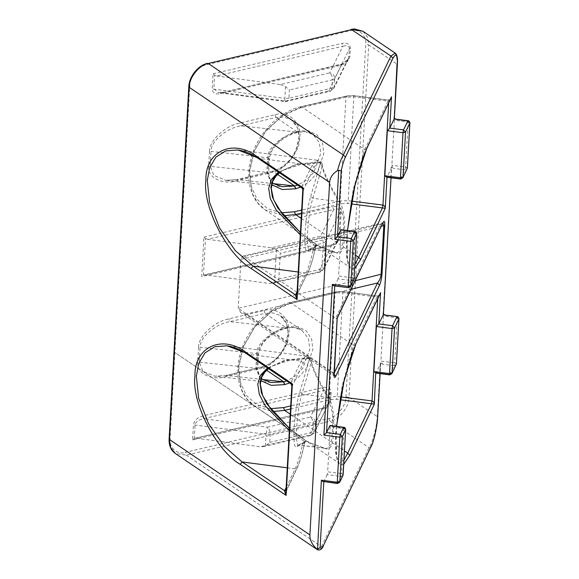 <?xml version="1.0" encoding="UTF-8"?>
<svg xmlns="http://www.w3.org/2000/svg" width="579" height="579" viewBox="0 0 579 579"><rect width="100%" height="100%" fill="white"/><g stroke="black" fill="none" stroke-linecap="round" stroke-linejoin="round"><path stroke-width="0.43" stroke-dasharray="2.9 2.17" d="M297.794 293.227L296.882 296.318L297.794 293.227L308.332 271.334C310.807 266.094 313.225 258.01 315.598 247.067L316.496 245.648L317.733 245.474L316.257 244.483L316.496 245.648L317.878 245.547L300.421 232.483M316.264 244.49L314.889 245.344L316.337 245.807L315.591 247.24L307.652 250.96C302.636 254.912 304.865 215.062 310.699 196.447L312.855 198.286L338.795 201.651C330.732 188.522 325.137 177.044 321.989 167.201L312.855 198.286C307.413 215.634 305.336 252.784 310.011 249.1L317.625 245.366L316.771 245.395L317.994 245.474C322.503 247.667 328.561 250.012 336.167 252.509L337.434 252.813L341.994 248.579L343.485 234.719L343.34 216.684L338.795 201.651L339.54 201.159C343.673 209.214 345.258 219.275 344.302 231.339C344.715 247.551 342.167 254.731 336.645 252.878C327.975 249.911 321.808 247.479 318.153 245.576L317.878 245.547M335.958 252.466L309.526 249.194L335.958 252.466C327.323 249.578 321.207 247.211 317.625 245.366L318.153 245.576M320.129 162.569L319.521 162.446L321.07 163.857L320.889 161.613L322.431 164.081L321.07 163.857L321.989 167.201L322.546 166.991C325.767 176.747 331.427 188.132 339.54 201.159M322.431 164.081L322.546 166.991M278.419 172.093L295.652 165.008L319.999 162.656L318.457 161.635L319.521 162.446L320.889 161.613L295.927 164.313L278.673 172.267M320.918 163.879L320.238 164.002L320.006 162.663C318.834 160.969 317.762 160.151 316.771 160.188L318.457 161.635M304.648 443.065L302.694 443.666C300.233 455.022 297.722 463.417 295.152 468.845L297.382 467.166L297.215 467.825L285.939 492.15L286.851 489.067L297.382 467.166C299.857 461.926 302.274 453.842 304.648 442.899L305.386 441.639L303.939 441.176L305.321 440.322L173.982 351.945L306.783 441.307L305.553 441.488L306.928 441.379L305.307 440.315L305.553 441.488L307.044 441.314C311.553 443.507 317.61 445.852 325.224 448.341L326.484 448.653L331.05 444.411L332.534 430.559L332.389 412.523L327.844 397.484L328.59 396.991C332.722 405.054 334.315 415.114 333.352 427.172C333.772 443.384 331.217 450.563 325.695 448.711C317.024 445.743 310.858 443.311 307.203 441.415L306.928 441.379M305.603 441.444L307.203 441.415M325.007 448.298L298.576 445.027L306.675 441.205C310.264 443.051 316.373 445.417 325.007 448.298L299.068 444.933L297.874 445.128L296.701 446.8C291.686 450.744 293.915 410.895 299.756 392.287L309.287 359.834C307.681 357.163 305.647 358.343 303.186 363.373L292.648 385.274L291.874 385.875L291.881 385.288M292.648 385.274L290.644 383.037L301.174 361.137L305.821 356.02L309.968 359.711L309.946 357.446L311.488 359.914L310.127 359.689L311.046 363.033L301.905 394.118L327.844 397.484C319.789 384.362 314.187 372.876 311.046 363.033L311.596 362.823C314.817 372.579 320.476 383.964 328.59 396.991M311.488 359.914L311.596 362.823M267.476 367.926L284.702 360.84L309.186 358.408L308.578 358.278L309.946 357.446L284.977 360.152L267.73 368.099M309.968 359.711L309.287 359.834L309.056 358.502M278.832 279.107L321.83 268.946L320.078 272.173L318.559 271.812L323.675 269.315L324.124 267.614L321.83 268.946L323.277 243.115L325.564 241.783C325.398 238.787 323.726 236.92 320.549 236.189C322.344 237.723 323.248 240.032 323.277 243.115L280.272 253.276L278.832 279.107L274.533 282.747L269.264 283.457L205.545 274.931L203.439 275.213L201.716 276.668L203.931 237.129L205.487 238.468L203.439 275.213L204.032 274.996M205.545 274.931L331.188 244.96L204.097 274.982M272.955 283.305L320.078 272.173L323.675 269.315L338.331 239.728L330.471 246.256L201.716 276.668M331.174 244.968C332.035 245.141 337.492 242.29 338.331 239.72L338.874 237.824L339.793 237.289C338.99 241.559 335.885 244.548 330.471 246.256M341.234 211.458L340.322 211.994L325.564 241.783L324.124 267.614L338.874 237.824L340.322 211.994C340.054 209.193 337.868 208.36 333.772 209.489L332.686 206.717C338.049 205.878 340.901 207.463 341.234 211.458L339.793 237.289M207.535 239.308L271.254 247.834L320.549 236.189L333.772 209.489L207.535 239.308L205.487 238.468M271.254 247.834L276.371 249.933L280.272 253.276M330.66 400.588C329.864 404.851 326.759 407.84 321.345 409.548L192.59 439.968L193.437 424.856C194.226 420.593 197.287 417.618 202.621 415.925L322.568 387.59C327.938 386.75 330.79 388.335 331.123 392.33L330.66 400.588L329.748 401.117L330.211 392.866C329.943 390.065 327.757 389.233 323.661 390.362L322.568 387.59M209.489 151.459C208.78 141.11 225.455 125.477 239.807 123.037L274.974 114.729C288.147 110.343 301.818 122.791 299.842 137.361C300.226 151.372 284.774 170.696 271.746 172.499L236.572 180.807C222.119 185.171 206.768 177.109 208.664 166.144L209.489 151.459L211.024 151.387L210.199 166.072L213.839 175.394L225.781 180.358L237.289 179.512L225.781 180.358L282.393 186.72M221.337 92.43L218.392 92.611L285.223 101.557L285.664 101.093L287.184 101.463L288.943 98.235L284.839 98.379C284.745 101.195 285.02 102.099 285.664 101.093L221.945 92.575L220.635 93.718C215.352 94.536 212.544 92.944 212.211 88.942L213.058 73.837L214.621 75.176L213.854 88.884L218.392 92.618L221.945 92.575L341.292 64.095C341.646 64.682 348.428 60.672 348.449 58.819M221.945 92.575L341.892 64.24L348.442 58.855L349.448 48.694C349.18 45.893 347.002 45.061 342.906 46.19L341.813 43.418C347.176 42.585 350.027 44.163 350.367 48.166L349.904 56.416C349.108 60.686 345.996 63.676 340.582 65.384L220.635 93.718M198.539 347.291C197.83 336.942 214.505 321.309 228.857 318.87L264.024 310.561C277.196 306.175 290.875 318.624 288.892 333.193C289.276 347.205 273.824 366.529 260.796 368.338L225.629 376.639C211.169 381.011 195.818 372.941 197.714 361.976L198.539 347.291L200.073 347.219L199.256 361.904L202.896 371.226L214.838 376.191L226.338 375.351M285.874 492.664L285.896 492.273M286.851 489.067L286.692 489.696M286.677 489.725L285.997 490.478M289.341 430.588L303.939 441.176L302.694 443.666M307.514 357.467L309.048 358.488C308.737 357.482 307.659 356.657 305.821 356.02L227.062 345.801M289.471 428.308L305.321 440.322L289.471 428.344M246.488 353.204L248.145 354.254L301.174 361.137L303.186 363.373M296.824 296.832L296.846 296.441M315.598 247.067L313.644 247.834C311.184 259.189 308.672 267.585 306.103 273.013L308.332 271.334L308.158 271.992L296.94 294.639M300.291 234.756L314.889 245.344L313.644 247.834M310.699 196.447L320.238 164.002C318.631 161.331 316.597 162.511 314.136 167.541L303.599 189.442L301.594 187.205L312.124 165.305L316.771 160.188L238.005 149.968M303.599 189.442L302.824 190.042L302.831 189.456M343.977 460.196L338.939 463.099L337.13 459.465L335.892 451.562L336.573 426.354M379.433 294.957L377.508 296.043L342.906 291.432L335.704 291.729L290.021 302.52C270.19 306.913 250.287 325.644 242.261 347.53C233.214 370.574 238.258 395.348 254.268 405.756L338.874 463.055L335.697 453.321L335.574 434.105L342.146 385.824L353.747 345.417L377.494 296.043L342.746 291.621L336.312 291.874L290.629 302.665L272.246 310.742L254.832 326.686L242.818 347.545L238.244 368.186L241.457 389.501L246.726 398.699L254.268 405.756L272.622 411.589M316.257 244.483L300.414 232.512M354.927 264.364L349.89 267.266M281.264 212.84L267.788 208.874L257.156 199.451L251.076 186.033L249.788 171.116L254.195 151.22L265.775 131.129L282.552 115.757L300.269 107.976L345.952 97.185L353.993 96.867L388.741 101.289L388.603 100.022L353.856 95.6L346.655 95.897L300.971 106.688C281.133 111.074 261.238 129.812 253.211 151.698C244.164 174.735 249.209 199.516 265.218 209.924L349.817 267.223L346.64 257.489L346.524 238.266L353.096 189.984L364.698 149.585L388.444 100.21L353.697 95.788L347.262 96.042L301.579 106.833L283.189 114.91L265.783 130.854L253.768 151.705L249.194 172.354L252.401 193.661L257.669 202.86L265.218 209.924L283.558 215.757M202.621 415.925L203.714 418.697L267.433 427.215L266.058 434.293L270.161 434.149C270.132 431.066 269.228 428.757 267.433 427.215L310.438 417.061C312.233 418.595 313.138 420.904 313.167 423.987L315.454 422.656C315.28 419.659 313.608 417.792 310.438 417.061L323.661 390.362L203.714 418.697C198.648 419.739 195.767 421.773 195.072 424.798L194.305 438.513L322.062 408.26M194.964 438.281L322.047 408.26C322.908 408.441 328.358 405.589 329.205 403.02L321.345 409.548M194.899 438.296L192.59 439.968M269.698 442.399L312.703 432.245L313.167 423.987L270.161 434.149L269.698 442.399L265.406 446.04L263.829 446.604L310.945 435.473L314.549 432.607L329.748 401.117L314.99 430.906L312.703 432.245L310.945 435.473L309.432 435.104L314.549 432.607L315.454 422.656L330.211 392.866L331.123 392.33M196.411 438.231L260.13 446.749L263.829 446.604M264.024 310.561L265.117 313.333L229.95 321.642L228.857 318.87M289.674 382.965L298.38 377.494L305.965 369.04L312.899 349.455L311.632 339.258L306.284 330.862L297.664 326.549L288.031 326.824L286.562 328.003L229.95 321.642C215.757 323.733 199.328 337.796 200.073 347.219L256.685 353.581C255.94 344.165 272.369 330.095 286.562 328.003L265.117 313.333L272.948 312.884L280.279 315.642L301.891 330.276L308.296 338.404L309.903 349.065L302.839 368.186L295.203 376.147L286.677 380.931M262.642 379.513L226.939 375.496L225.629 376.639M271.746 172.499L273.056 171.355L282.248 167.317L290.947 159.348L296.955 148.919L299.242 138.598L297.642 127.937L291.23 119.81L283.891 117.052L276.067 117.501L240.893 125.809L239.807 123.037M300.624 187.126L309.331 181.661L316.916 173.208L323.842 153.616L322.583 143.426L317.234 135.023L308.614 130.716L298.981 130.992L297.505 132.171L240.893 125.809C226.707 127.901 210.278 141.964 211.024 151.387L267.636 157.749C266.89 148.325 283.319 134.263 297.505 132.171L305.502 131.686L312.841 134.444L319.246 142.572L320.853 153.232L313.789 172.354L306.153 180.315L297.628 185.099M273.592 183.681L237.882 179.664L236.572 180.807M340.582 65.384L341.892 64.24L341.299 64.088M348.442 58.855L333.786 88.442L334.235 86.741L331.948 88.073L330.189 91.301L328.669 90.939L333.786 88.442L330.189 91.301L285.223 101.557M216.669 76.015L280.381 84.534L329.683 72.889C331.47 74.43 332.382 76.739 332.404 79.822L334.698 78.483C334.524 75.487 332.853 73.627 329.683 72.889L342.906 46.19L216.669 76.015L214.621 75.176M280.381 84.534L285.498 86.633L289.406 89.977L288.943 98.235L331.948 88.073L332.404 79.822L289.406 89.977M317.487 549.732L321.461 546.67L369.062 447.705C372.55 442.863 377.081 425.739 377.305 416.562L380.316 362.707L382.509 364.198L380.924 361.086L394.69 362.874L394.161 365.711L395.812 365.233M390.384 99.125L388.458 100.21L388.77 101.296L389.616 101.035M298.815 131.028C284.47 133.467 267.795 149.1 268.497 159.449L267.679 174.134L271.645 184.687M270.313 408.673L256.837 404.714L246.205 395.283L240.126 381.865L238.838 366.948L243.252 347.053L254.825 326.961L271.602 311.596L289.319 303.816L335.002 293.017L343.043 292.706L377.79 297.128L377.494 296.043L377.819 297.128L378.666 296.868M287.872 326.86C273.52 329.299 256.844 344.932 257.546 355.282L256.729 369.967L260.695 380.519M274.974 114.729L276.067 117.501L297.505 132.171M272.058 183.094L266.81 172.433L267.636 157.749L269.459 158.747C270.067 154.282 271.537 150.627 273.867 147.775L278.014 143.1C283.24 138.367 288.856 135.081 294.87 133.221L298.113 132.316M366.362 149.085L364.698 149.585L301.579 106.833L300.269 107.976M347.48 230.514L346.85 238.968L347.914 263.792L350.715 269.278L354.695 268.555M354.594 231.643L354.905 232.729L341.132 230.941L340.821 229.856M341.132 230.941L338.614 275.988L352.387 277.768L351.851 280.605L353.501 280.127M348.254 287.466L351.851 280.605L338.085 278.817L338.614 275.988M338.085 278.817L334.756 285.917M343.644 427.483L343.955 428.561L330.182 426.774L329.871 425.695M330.182 426.774L327.663 471.82L341.436 473.608L340.908 476.437L342.551 475.96M337.304 483.299L340.908 476.437L327.135 474.65L327.663 471.82M327.135 474.65L323.806 481.757M380.07 373.621L380.316 362.707L380.642 363.409L376.06 373.1M336.529 426.347L335.9 434.8L336.964 459.632L339.764 465.111L343.745 464.387M383.378 314.455L383.052 313.753L391.585 167.577L387.011 177.268M355.419 344.918L353.747 345.417L290.629 302.665L289.319 303.816M288.031 326.824L286.721 327.967L287.329 328.112L286.562 328.003M261.107 378.927L255.867 368.273L256.685 353.581L258.509 354.58M334.112 373.26L333.743 374.027L333.728 373.035L337.173 317.922L336.775 318.609L335.538 318.37L380.808 224.247L382.458 223.769M334.069 374.092L245.416 314.202L240.777 312.508L238.201 308.339L240.936 259.378L242.695 256.15L244.215 256.511L380.808 224.247L382.907 223.139M333.743 374.027L333.627 375.395L240.777 312.508M244.215 256.511L335.538 318.37M396.897 316.749L397.208 317.835L398.909 318.986M396.391 364.025L394.69 362.874L397.208 317.835L383.443 316.047L384.514 314.933L385.245 315.237M407.848 120.917L408.159 122.003L409.86 123.153M407.341 168.192L405.64 167.042L408.159 122.003L394.393 120.215L395.464 119.1L396.195 119.404M391.02 177.789L391.266 166.875L393.459 168.366L391.874 165.254L405.64 167.042L405.112 169.879L406.755 169.401M394.393 120.215L391.874 165.254M370.705 447.234L369.062 447.705L329.95 421.215L186.322 455.145L175.292 453.466M323.002 546.279L321.461 546.67L186.322 455.145L185.229 452.373L328.858 418.443C336.804 417.343 346.235 405.553 345.996 396.999L365.711 44.503C366.92 35.608 358.575 28.016 350.534 30.694L206.913 64.624C198.959 65.724 189.536 77.514 189.767 86.061L170.06 438.564C168.851 447.458 177.196 455.051 185.229 452.373M397.339 64.761L396.593 55.772M394.386 118.174L394.002 117.921L394.328 118.615M383.052 313.753L383.436 314.006M383.443 316.047L380.924 361.086M310.011 249.1L308.817 249.296L307.652 250.96M299.068 444.933C294.393 448.616 296.47 411.466 301.905 394.118L299.756 392.287M304.648 442.899L296.701 446.8M203.931 237.129L332.686 206.717M331.781 245.112L318.559 271.812L269.264 283.457M274.533 282.747L276.371 249.933M213.058 73.837L341.813 43.418M287.264 467.825L295.152 468.845L286.156 487.554M298.207 271.992L306.103 273.013L297.107 291.722M314.136 167.541L312.124 165.305L259.095 158.422M290.26 414.202L344.498 450.94M301.21 218.37L355.448 255.107M265.406 446.04L266.058 434.293L193.437 424.856M322.655 408.405L309.432 435.104L260.13 446.749M257.684 369.272L255.867 368.273L197.714 361.976M226.939 375.496L261.498 367.043L226.331 375.351L214.845 376.191L271.45 382.553M261.498 367.043C271.5 364.321 279.266 357.395 284.796 346.271L287.922 334.076C288.212 328.344 287.046 323.574 284.441 319.782L280.279 315.642L286.692 323.777L288.299 334.43L286.004 344.751L279.997 355.18L271.298 363.156L262.106 367.187L260.796 368.338M298.279 132.28C304.004 131.035 308.853 131.751 312.841 134.444L291.23 119.81L295.384 123.949C297.997 127.742 299.155 132.504 298.865 138.243L295.746 150.431C290.217 161.563 282.451 168.489 272.448 171.21L237.882 179.664M267.679 174.134L268.584 173.222L266.81 172.433L208.664 166.144M277.594 174.431L273.056 171.355M285.498 86.633L284.839 98.379L212.211 88.942M350.367 48.166L349.448 48.694L334.698 78.483L334.235 86.741L348.992 56.952L349.904 56.416M341.892 64.24L328.669 90.939L285.664 101.093M169.524 438.759L170.06 438.564M328.858 418.443L329.95 421.215C338.78 419.992 349.253 406.892 348.992 397.389L377.305 416.562L377.631 417.264M345.996 396.999L348.992 397.389L368.7 44.887L365.711 44.503M350.534 30.694L350.758 29.804M362.874 31.23L367.535 37.143L368.7 44.887L397.013 64.066L394.002 117.921M206.913 64.624L207.116 63.777M189.767 86.061L189.261 86.242M351.627 201.101L348.189 200.66L347.675 203.497L351.12 203.938M353.856 95.6L348.189 200.66L340.148 200.978L341.241 203.75L347.675 203.497M301.5 213.137L341.241 203.75M346.655 95.897L347.262 96.042L345.952 97.185L340.148 200.978L301.673 210.068M300.971 106.688L301.579 106.833M391.209 97.677C390.702 99.016 389.833 99.805 388.618 100.029L388.458 100.21M388.77 101.296L388.668 102.99M340.676 396.933L337.239 396.499L336.725 399.329L340.17 399.771M342.906 291.432L337.239 396.499L329.198 396.81L330.291 399.582L336.725 399.329M290.549 408.969L330.291 399.582M335.704 291.729L336.312 291.874L335.002 293.017L329.198 396.81L290.723 405.901M290.021 302.52L290.629 302.665M380.265 293.51C379.752 294.856 378.89 295.637 377.667 295.862L377.508 296.043M377.819 297.128L377.725 298.822M298.981 130.992L297.671 132.135M268.497 159.449L269.459 158.755L268.634 173.439L270.538 180.634L272.224 182.58M286.721 327.967L294.552 327.519L301.891 330.276C297.91 327.591 293.054 326.867 287.329 328.112M257.546 355.282L258.509 354.587C259.696 347.849 262.569 342.609 267.122 338.881C272.289 334.221 277.84 330.956 283.782 329.104L287.162 328.155M256.729 369.967L257.684 369.279L258.509 354.587M262.106 367.187L266.637 370.263M355.231 280.692L238.201 308.339L333.728 373.035L334.054 373.737M245.416 314.202L351.12 289.232M240.936 259.378L381.445 226.186M389.558 374.649L394.161 365.711L382.509 364.198M400.509 178.81L405.112 169.879L393.459 168.366M354.08 278.919L352.387 277.768L354.905 232.729L356.599 233.88M343.13 474.758L341.436 473.608L343.955 428.561L345.649 429.712M316.771 245.395L309.526 249.194M305.828 441.227L298.576 445.027M305.357 441.683L304.641 443.08C302.26 454.131 299.784 462.382 297.215 467.825M291.548 384.391L291.049 383.891M309.193 358.415L308.817 358.191L309.048 358.488M268.533 368.642L272.731 365.906L290.079 360.138L309.063 358.372M315.591 247.247C313.21 258.299 310.728 266.55 308.158 271.992M302.499 188.559L301.999 188.059M279.483 172.81L283.5 170.175L300.921 164.32L320.013 162.54M272.448 171.21L237.281 179.519M349.897 267.259L348.08 263.626L346.843 255.73L347.516 230.522M261.274 378.413L259.587 376.466L257.684 369.279M382.871 223.219L383.132 222.756L242.695 256.15M334.177 376.039L333.627 375.387M391.049 177.796L391.628 167.425M380.678 363.257L380.099 373.629"/><path stroke-width="0.87" d="M291.548 384.391L291.049 383.891L291.874 385.875L285.946 491.962L285.02 492.772L286.113 495.429L285.874 492.635L291.859 385.513L292.352 383.805L291.107 383.913L291.867 385.505M285.997 490.478L284.622 490.746L285.02 492.772M291.107 383.913L290.644 383.037L248.145 354.254L247.045 354.087L246.459 352.72C222.662 334.018 194.341 346.691 194.957 375.771C191.251 401.92 216.141 450.628 240.22 464.344L286.113 495.429L292.352 383.805L246.459 352.72M289.471 428.344L266.919 404.026L261.411 392.815L259.964 382.893L262.113 374.895L267.73 368.099M267.476 367.926L260.412 375.308L257.742 384.188L259.32 394.371L265.24 405.85L289.341 430.588M287.264 467.825L242.123 461.962L224.37 446.445L208.498 423.64L198.655 398.28L196.332 376.22L198.8 363.294L205.009 352.872L214.795 346.727L227.062 345.801L246.488 353.204M257.409 156.887L303.302 187.972L296.889 296.13L295.963 296.94L297.063 299.596L296.824 296.795L302.81 189.673L301.594 187.205L259.095 158.422L257.995 158.255L257.409 156.887C233.612 138.178 205.292 150.858 205.907 179.931C202.201 206.081 227.091 254.796 251.17 268.511L297.063 299.596L303.302 187.972L302.05 188.081L302.81 189.68M296.94 294.639L295.572 294.914L295.963 296.94M302.491 188.551L302.05 188.081M343.745 464.387L349.73 455.362L347.726 453.125L343.977 460.196M300.414 232.512L277.869 208.194L272.354 196.976L270.907 187.06L273.064 179.063L278.673 172.267M278.419 172.093L271.363 179.476L268.692 188.356L270.27 198.532L276.19 210.018L300.291 234.756M298.207 271.992L253.074 266.13L235.32 250.613L219.448 227.808L209.598 202.447L207.282 180.387L209.75 167.461L215.96 157.039L225.745 150.895L238.005 149.968L259.095 158.422M354.695 268.555L360.681 259.522L358.676 257.293L354.927 264.364M297.107 291.722L295.572 294.914L253.074 266.13L251.17 268.511M380.07 373.621L377.631 417.264C377.378 425.485 373.896 441.299 371.291 446.025L323.69 544.984C322.185 548.045 320.998 548.914 320.129 547.596L317.538 549.153L316.423 548.617C311.893 544.311 309.722 539.744 309.903 534.916L329.61 182.414C329.965 177.608 332.614 173.671 337.557 170.595L338.715 170.349L334.857 239.315L337.506 236.753L340.821 229.856L354.876 231.701M286.156 487.554L284.622 490.746L242.123 461.962L240.22 464.344M356.577 233.482L354.594 231.643L351.272 238.541L353.284 240.777L350.744 241.378L351.272 238.541L337.506 236.753L341.197 170.711C342.464 164.957 343.854 160.47 345.366 157.235L343.361 155.006C341.183 158.632 339.251 163.828 337.557 170.595M316.423 548.617L317.169 549.551C319.832 550.738 321.946 549.442 323.523 545.65L323.002 546.279M309.903 534.916L169.104 439.258C168.894 445.635 170.957 450.368 175.292 453.466L317.487 549.732M388.668 102.99L382.965 205.089L382.422 207.919L385.274 208.404C385.021 206.558 384.246 205.451 382.965 205.089L382.437 207.919L358.676 257.293L355.448 255.107M389.616 101.035L390.384 99.125M271.645 184.687L282.248 189.536L295.587 188.797L294.494 186.025L282.277 186.706L272.058 183.094M371.486 403.751L374.324 404.236C374.07 402.391 373.296 401.283 372.015 400.921L371.486 403.751L347.726 453.125L344.498 450.94M378.666 296.868L379.433 294.957M260.695 380.519L271.305 385.368L284.636 384.63L283.551 381.858L271.319 382.538L261.107 378.927M360.681 259.522L385.274 208.404L387.025 177.065L400.791 178.853L400.48 177.767L403.02 177.167L400.625 179.034L386.663 177.225L384.825 175.734L387.344 130.695L389.761 128.111L391.513 96.773L366.768 148.528M391.049 98.046L366.362 149.085M366.927 147.898L355.224 183.905L347.48 230.514M409.838 122.755L407.848 120.917L403.534 129.891L405.539 132.128L402.998 132.721L403.534 129.891L389.761 128.104L394.328 118.615L397.013 64.066L397.339 64.761C397.592 54.839 396.13 52.675 392.967 58.269L390.955 56.04L343.361 155.006L208.223 63.473L351.844 29.551L362.874 31.23L395.204 53.123L390.955 56.04L351.236 29.399L354.442 28.95L362.874 31.23M345.634 429.321L343.644 427.483L340.322 434.38L342.334 436.609L339.793 437.21L340.322 434.38L326.556 432.593L334.771 285.715C334.387 286.098 333.576 285.65 332.339 284.354L323.907 435.147L326.556 432.593L329.871 425.695L343.933 427.534M349.73 455.362L374.324 404.236L375.713 373.057L389.674 374.874L391.903 373.665L396.405 363.713M389.674 374.874L389.537 373.6L392.07 372.999L389.848 374.685L376.075 372.898L373.875 371.566L376.393 326.527L378.811 323.943L380.562 292.612L355.976 343.731L344.281 379.737L336.529 426.347M398.888 318.588L396.897 316.749L392.584 325.724L394.589 327.96L392.055 328.561L392.584 325.724L378.811 323.936L383.378 314.455L383.052 313.753L383.378 314.455L391.02 177.789M384.738 225.086C384.832 221.229 384.268 220.389 383.037 222.56L336.775 318.609L337.173 317.922L334.054 373.737C333.953 377.595 334.524 378.434 335.755 376.256L379.534 285.23C380.816 282.183 381.633 278.456 382.002 274.048L384.738 225.086L383.819 225.629L381.083 274.584C380.707 277.761 379.52 280.562 377.522 282.993L379.534 285.23M355.976 343.731L355.817 344.367M380.099 293.879L355.419 344.918M382.458 223.769L337.144 318.291M382.885 223.197L383.037 222.56M382.907 223.139L383.819 225.629L381.445 226.186M333.743 374.027L335.755 376.256M395.812 365.233L396.427 363.873L398.945 318.834C399.452 319.42 398.128 316.105 397.071 316.568L397.187 316.807M392.07 372.999L394.589 327.96L398.909 318.986L396.391 364.025L391.903 373.665M383.052 313.753L385.245 315.237L397.071 316.568L384.514 314.933M394.002 117.921L396.195 119.404L408.137 120.975M406.755 169.401L407.355 167.881M403.02 177.167L405.539 132.128L409.86 123.153L407.341 168.192L402.854 177.833L400.625 179.034M341.197 170.711L338.715 170.349M353.501 280.127L354.102 278.608M348.37 287.691L334.394 285.874L348.37 287.691L350.592 286.482L350.765 285.816L348.536 287.502L348.225 286.417L350.765 285.816L353.284 240.777L356.599 233.88L354.08 278.919L350.765 285.816M342.551 475.96L343.152 474.44M320.129 547.596L323.82 481.547L337.586 483.335L337.275 482.249L339.815 481.656L337.419 483.523L339.649 482.314L342.963 475.417L345.692 429.56C346.199 430.146 344.874 426.832 343.81 427.295L330.044 425.507M339.815 481.656L342.334 436.609L345.649 429.712L343.13 474.758L339.649 482.314M371.291 446.025L371.132 446.655M323.69 544.984L370.705 447.234M323.907 435.147L339.793 437.21L337.275 482.249L321.388 480.186C322.626 481.482 323.437 481.931 323.82 481.547L337.419 483.523M396.593 55.772L395.204 53.123C397.093 54.419 397.824 58.247 397.375 64.609L394.364 118.463M272.622 411.589L284.607 410.373L290.26 414.202M283.558 215.757L295.551 214.541L301.21 218.37M175.292 453.466L170.631 447.553L169.466 439.801L189.174 87.299L329.61 182.414M297.628 185.099L294.66 185.989L277.594 174.431M169.466 439.801L170.06 438.564M350.758 29.804L208.223 63.473C199.386 64.696 188.913 77.803 189.174 87.299L189.767 86.061M207.116 63.777L207.615 63.328C198.271 65.138 189.015 76.645 188.812 86.756L189.174 87.299M351.12 203.938L382.422 207.919M382.936 205.082L351.627 201.101M301.673 210.068L294.465 211.769L295.551 214.541L301.5 213.137M294.465 211.769L281.264 212.84M295.587 188.797L300.624 187.126M377.725 298.822L372.015 400.921L371.472 403.751L340.17 399.771M371.993 400.914L340.676 396.933M290.723 405.901L283.515 407.602L284.607 410.373L290.549 408.969M283.515 407.602L270.313 408.673M284.636 384.63L289.674 382.965M273.592 183.681L294.66 185.989L295.753 188.761M345.366 157.235L392.967 58.269M286.677 380.931L283.71 381.822L284.803 384.594M266.637 370.263L283.71 381.822L262.642 379.513M355.231 280.692L382.002 274.048M351.12 289.232L377.522 282.993L334.112 373.26M333.728 373.035L334.054 373.737L333.728 373.035M376.393 326.527L392.055 328.561L389.537 373.6L373.875 371.566M387.344 130.695L402.998 132.721L400.48 177.767L384.825 175.734M334.857 239.315L350.744 241.378L348.225 286.417L332.339 284.354M377.631 417.264L377.305 416.562L377.631 417.264M321.388 480.186L317.531 549.153M289.471 428.308L271.587 410.323L262.634 395.544L260.289 384.159L261.766 377.11L264.965 372.015L268.533 368.642M291.049 383.891L247.045 354.087C240.271 349.542 233.699 346.821 227.315 345.924M300.421 232.483L282.538 214.491L273.585 199.704L271.24 188.327L272.687 181.357L275.915 176.19L279.483 172.81M301.999 188.059L257.988 158.255C251.221 153.71 244.649 150.989 238.266 150.091M169.104 439.258L188.812 86.756M282.277 186.706L273.621 183.702L272.224 182.58M347.516 230.522L351.323 202.773L354.413 187.545L362.874 157.951L366.753 148.557M336.573 426.354L340.372 398.605L343.47 383.378L351.923 353.783L355.803 344.389M271.319 382.538L262.671 379.527L261.274 378.413M382.871 223.219L383.132 222.756L382.401 223.147M337.195 318.074L334.177 376.039L333.627 375.387M402.854 177.833L407.377 168.04L409.896 122.994C410.402 123.58 409.078 120.273 408.014 120.729L395.464 119.1M383.421 314.296L391.049 177.796M350.592 286.482L354.124 278.767L356.642 233.728C357.149 234.314 355.824 230.999 354.761 231.462L340.995 229.675M380.099 373.629L377.667 417.112L375.93 430.4C374.7 436.465 373.375 441.263 371.942 444.795L371.117 446.684"/></g></svg>
